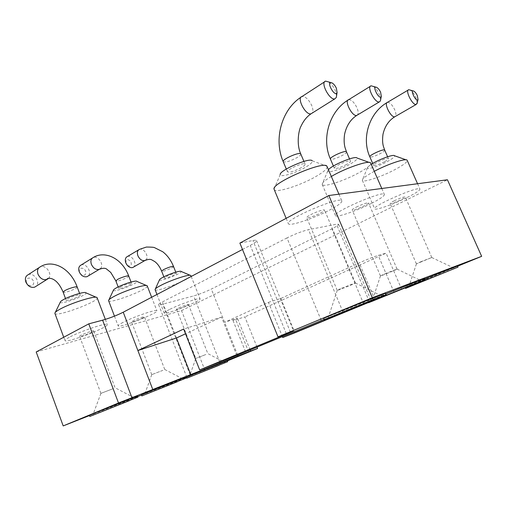 <?xml version="1.0" encoding="UTF-8"?>
<svg xmlns="http://www.w3.org/2000/svg" width="507" height="507" viewBox="0 0 507 507"><rect width="100%" height="100%" fill="white"/><g stroke="black" fill="none" stroke-linecap="round" stroke-linejoin="round"><path stroke-width="0.38" stroke-dasharray="2.54 1.9" d="M89.486 415.569L137.746 396.575M141.516 395.092L185.784 377.671M186.468 377.404L227.364 360.908M36.206 351.959L181.538 310.614L204.879 370.154M181.538 310.614L447.434 179.77M257.024 347.092L244.868 316.894L233.017 320.519L237.384 318.168L224.588 322.332L268.431 302.362L282.386 336.623M368.557 302.483L401.633 289.243L386.087 253.158L244.868 316.894M401.633 289.243L457.612 266.219M242.479 249.476L250.268 245.382C254.609 243.068 256.713 241.478 256.561 240.61C256.339 240.134 255.129 240.109 252.936 240.527L239.881 243.075M286.981 237.929L162.417 301.918C159.775 303.287 158.501 304.194 158.602 304.631C158.811 304.986 160.155 304.84 162.627 304.187L193.655 295.93C199.352 294.282 205.246 291.994 211.337 289.066L331.889 228.809C336.433 226.509 338.682 224.988 338.632 224.252L336.483 224.208L308.471 229.677C302.387 231.116 295.226 233.866 286.981 237.929L321.273 320.563M185.575 377.126L141.44 394.896M137.53 396.005L89.397 415.341M227.294 360.737L186.399 377.227M362.835 304.549L369.362 301.671L324.055 319.416M424.796 278.368L368.101 301.405L385.789 293.895M385.535 293.312L369.54 300.182L323.65 318.428M457.485 265.934L405.055 287.254L425.012 278.856M268.431 302.362L280.834 298.458L359.197 262.905C367.036 259.426 373.38 256.922 378.228 255.408L386.087 253.158M371.707 203.256C380.212 198.896 384.439 195.968 384.382 194.473C384.033 189.891 332.06 212.376 335.444 215.583C335.926 218.023 356.915 210.83 371.707 203.256M236.807 355.445L221.54 317.122L185.524 333.79M237.65 355.096L211.337 289.066M329.373 210.171C337.846 205.709 342.003 202.635 341.832 200.956C341.35 195.417 284.497 219.639 288.369 223.669C289.022 226.73 313.37 218.618 329.373 210.171M69.313 337.282C66.252 338.923 64.795 340.02 64.947 340.571C65.422 343.714 109.271 327.085 107.3 324.556C107.706 322.16 80.366 331.242 69.313 337.282M122.998 322.395C119.627 324.138 118.011 325.285 118.144 325.824C118.486 328.593 158.659 313.003 156.91 310.804C157.233 308.776 133.683 316.774 122.998 322.395M169.439 309.511C165.827 311.336 164.078 312.508 164.186 313.034C164.426 315.487 201.628 300.784 200.056 298.87C200.322 297.14 179.706 304.263 169.439 309.511M407.203 197.457C415.645 193.23 419.885 190.448 419.923 189.105C419.688 185.251 371.688 206.203 374.667 208.789C375.028 210.785 393.476 204.315 407.203 197.457M250.128 349.944L237.384 318.168M221.54 317.122L183.667 329.043M280.834 298.458L294.903 332.795M331.369 176.449C325.234 180.105 322.173 182.716 322.179 184.288L322.243 184.516C323.041 187.698 344.082 180.904 358.601 172.919C366.948 168.324 371.004 165.06 370.756 163.14M274.116 189.434C275.162 193.427 299.58 185.86 315.253 176.886C323.555 172.152 327.509 168.704 327.135 166.537M54.889 313.421C55.719 317.528 99.499 301.285 97.173 297.805M108.593 300.708C109.252 304.314 149.337 288.977 147.264 285.942M155.098 289.662C155.624 292.856 192.723 278.299 190.866 275.656M374.305 171.296C366.453 175.542 362.461 178.502 362.334 180.175L362.378 180.346C362.999 182.938 381.479 176.785 394.978 169.585C403.28 165.143 407.362 162.069 407.235 160.358M328.46 169.655L327.744 170.979C327.522 173.451 340.85 169.351 349.938 164.217C355.242 161.207 357.6 159.141 357.004 158.007M274.04 189.124L280.213 174.63C279.953 177.729 295.505 173.185 305.334 167.38C310.639 164.255 312.92 162.044 312.173 160.757L326.964 166.264M60.295 302.185C59.927 305.328 88.307 294.89 85.873 292.805M113.397 290.257C113.067 293.014 138.937 283.16 136.795 281.366M159.445 279.896C159.135 282.323 182.989 272.988 181.081 271.435M371.276 164.325C368.716 165.973 367.429 167.158 367.423 167.887C367.226 169.896 378.887 166.163 387.316 161.562C392.564 158.678 394.953 156.739 394.49 155.738M162.886 370.338L151.751 374.641L162.886 370.338M113.365 388.584L100.899 393.375L113.365 388.584M205.848 354.513L195.791 358.417L205.848 354.513M384.838 273.774L397.038 269.078C396.81 269.572 380.953 276.093 380.472 275.897L384.838 273.774M341.572 288.21L355.35 282.95C355.033 283.565 337.909 290.581 337.275 290.359L341.572 288.21M420.804 261.77L431.774 257.505L416.431 263.849L420.804 261.77M346.585 164.452C340.229 167.671 336.154 168.958 334.367 168.299C333.112 166.613 350.084 159.078 350.489 161.15C350.61 161.809 349.304 162.912 346.585 164.452M301.297 167.671C294.256 171.309 289.649 172.691 287.475 171.816C286.018 169.731 304.574 161.67 305.094 164.173C305.258 164.914 303.991 166.081 301.297 167.671M67.545 298.889C71.138 296.709 80.169 293.965 80.201 295.03C81.044 296.278 66.341 301.684 66.125 300.195L67.545 298.889M120.298 287.013C123.778 285.004 131.566 282.564 131.598 283.464C132.352 284.547 118.898 289.662 118.714 288.356L120.298 287.013M166.068 276.708C171.125 274.3 174.522 273.203 176.259 273.419C176.943 274.363 164.502 279.23 164.35 278.077L166.068 276.708M384.483 161.758C378.691 164.648 375.041 165.84 373.532 165.333C372.436 163.951 388.128 156.904 388.438 158.647C388.52 159.23 387.196 160.269 384.483 161.758M142.74 318.016C139.191 319.86 131.516 322.484 131.535 321.844C130.895 321.146 144.489 315.88 144.457 316.837L142.74 318.016M92.166 332.129C88.484 334.107 79.586 337.092 79.605 336.331C78.902 335.514 93.751 329.899 93.719 330.989L92.166 332.129M186.677 305.759C181.588 308.066 178.217 309.238 176.556 309.27C175.973 308.668 188.547 303.706 188.515 304.549L186.677 305.759M356.244 207.135C362.778 204.029 366.872 202.623 368.513 202.92C369.413 204.087 352.39 211.413 352.2 209.949C352.15 209.492 353.493 208.554 356.244 207.135M310.652 214.715C316.026 211.837 324.429 209.049 324.531 210.088C325.576 211.533 306.995 219.417 306.716 217.649C306.627 217.142 307.939 216.166 310.652 214.715M394.224 200.816C400.169 198.028 403.838 196.741 405.232 196.95C406.018 197.907 390.27 204.739 390.149 203.503C390.124 203.098 391.48 202.204 394.224 200.816M380.618 99.822L379.287 94.213C377.462 90.335 375.338 87.667 372.918 86.203M336.547 95.931L335.216 90.417C333.314 86.31 330.97 83.408 328.181 81.69M28.196 274.705C33.817 272.025 40.82 282.342 36.073 286.278M81.164 264.996C86.158 262.677 92.451 272.677 88.11 276.017M127.396 256.529C131.852 254.489 137.587 264.141 133.639 267.012M417.217 102.902L415.892 97.369C414.149 93.713 412.229 91.254 410.112 89.986M26.554 282.532C24.704 277.544 31.63 276.264 33.399 281.214C35.275 286.144 28.373 287.532 26.554 282.532M79.637 272.31C77.869 267.671 83.889 266.562 85.588 271.169C87.375 275.764 81.374 276.968 79.637 272.31M125.85 262.968C125.983 258.969 127.637 258.513 130.831 261.593C132.004 265.845 130.793 267.062 127.2 265.237M248.633 351.845L235.825 319.854M394.015 292.178L378.228 255.408M286.297 333.657L250.268 245.382M290.384 332.085L252.936 240.527M176.461 337.985L162.417 301.918M342.922 311.849L308.471 229.677M190.093 374.736L162.627 304.187M369.362 301.671L336.483 224.208M219.791 362.08L193.655 295.93M363.785 304.156L331.889 228.809M374.92 299.859L359.197 262.905M346.49 151.885C346.623 152.582 345.337 153.716 342.637 155.281C336.306 158.533 332.231 159.794 330.412 159.052M300.784 153.995C300.968 154.781 299.719 155.985 297.045 157.601C290.029 161.283 285.422 162.633 283.21 161.657M77.197 287.038C78.072 288.382 63.381 293.743 63.128 292.165M128.734 276.042C129.519 277.209 116.084 282.298 115.869 280.916M173.533 266.498C174.243 267.512 161.815 272.36 161.638 271.137M384.712 150.135C384.807 150.763 383.501 151.827 380.801 153.342C375.028 156.257 371.377 157.43 369.844 156.859M348.734 99.651C351.541 99.708 354.279 102.408 356.941 107.738C358.341 111.141 358.55 113.536 357.562 114.931M301.006 97.179L302.09 96.476C305.506 96.457 308.7 99.423 311.672 105.38C313.111 108.923 313.275 111.496 312.173 113.093M48.342 278.558C52.975 274.566 45.884 264.185 40.306 266.828L38.944 267.715M100.354 268.691C104.619 265.313 98.25 255.211 93.288 257.505L92.223 258.164M145.775 260.028C149.673 257.144 143.861 247.378 139.438 249.387L138.595 249.888M387.538 102.3C389.896 102.408 392.279 104.873 394.687 109.708C396.049 112.953 396.29 115.19 395.409 116.414M256.561 240.61L293.559 330.932M158.602 304.631L186.449 376.302M338.632 224.252L371.232 300.993M233.017 320.519L246.009 352.98M368.456 302.248L368.101 301.405M405.397 288.058L405.055 287.254M322.243 184.516L335.444 215.583M381.784 188.49L384.382 194.473M286.151 218.34L288.369 223.669M338.936 194.181L341.832 200.956M63.717 337.25L64.947 340.571M105.342 319.378L107.3 324.556M114.462 316.146L118.144 325.824M151.656 297.26L156.91 310.804M156.967 294.466L164.186 313.034M191.183 276.461L200.056 298.87M362.378 180.346L374.667 208.789M417.559 183.737L419.923 189.105M327.744 170.979L322.179 184.288M369.153 162.405L370.63 162.937M55.276 312.439L54.864 313.282M96.254 297.311L97.103 297.679M108.891 299.897L108.568 300.594M146.51 285.542L147.207 285.84M155.338 288.996L155.079 289.573M190.239 275.326L190.816 275.567M367.423 167.887L362.334 180.175M406.006 159.806L407.134 160.206M151.77 374.648L144.489 394.845M164.724 369.47L183.344 379.192M100.918 393.381L92.737 415.271M93.719 330.989L115.057 387.754L135.09 398.236M176.556 309.27L195.791 358.417L189.219 377.189M188.515 304.549L207.819 353.588L225.241 362.657M380.472 275.897L372.043 301.285M397.038 269.078L421.856 281.068M337.275 290.359L328.004 318.288M355.35 282.95L382.284 296.272M416.431 263.849L408.674 287.146M431.761 257.531L454.785 268.412M164.737 369.457L144.457 316.837M151.751 374.641L131.535 321.844M100.899 393.375L79.605 336.331M397.051 269.046L368.513 202.92M380.44 275.884L352.2 209.949M355.369 282.912L324.531 210.088M337.231 290.34L306.716 217.649M431.774 257.505L405.232 196.95M416.405 263.843L390.149 203.503M350.489 161.15L349.507 158.875M334.367 168.299L333.397 166.023M305.094 164.173L303.915 161.391M287.475 171.816L286.309 169.04M80.201 295.03L79.586 293.388M66.125 300.195L65.511 298.547M131.598 283.464L131.047 282.031M118.714 288.356L118.169 286.924M176.259 273.419L175.771 272.17M164.35 278.077L163.862 276.822M388.438 158.647L387.608 156.752M373.532 165.333L372.715 163.45M370.338 86.298L371.111 85.822M324.607 81.817L325.652 81.139M408.192 90.056L408.775 89.707M376.758 87.419L375.966 87.166M332.104 82.964L330.97 82.597M413.826 91.14L413.243 90.956"/><path stroke-width="0.76" d="M63.198 425.918L118.499 402.989L88.782 323.853L36.206 351.959L63.198 425.918L89.486 415.569M137.746 396.575L141.516 395.092M185.784 377.671L186.468 377.404M227.364 360.908L257.581 348.48L257.024 347.092M457.612 266.219L481.65 256.333L372.309 297.748L278.007 336.851L239.881 243.075L328.834 195.518L372.309 297.748M328.834 195.518L447.434 179.77L481.65 256.333M88.782 323.853L102.61 320.171C109.949 318.073 116.825 315.417 123.239 312.211L242.479 249.476M118.499 402.989L250.572 351.04L250.128 349.944M257.581 348.48L250.572 351.04M141.833 395.929L141.44 394.896L147.467 392.317L185.575 377.126L185.968 378.146L141.833 395.929L185.968 378.146M89.815 416.462L89.397 415.341L94.872 412.983L137.53 396.005L137.948 397.101L89.815 416.462L137.948 397.101M186.772 378.19L186.399 377.227L192.869 374.483L227.294 360.737L227.675 361.687L186.772 378.19L227.675 361.687M324.055 319.416L236.807 355.445L199.663 369.92L286.442 333.999L293.559 330.932L278.007 336.851M282.386 336.623L282.754 337.529L294.903 332.795L368.557 302.483M282.754 337.529L362.835 304.549M385.789 293.895L424.796 278.368L425.367 279.668C426.856 278.679 366.447 303.211 368.646 302.692L425.367 279.668M324.239 319.847L323.65 318.428C321.197 318.871 387.234 292.07 385.535 293.312L386.15 294.744C387.88 293.578 321.818 320.373 324.239 319.847L386.15 294.744M425.012 278.856L457.485 265.934L458.011 267.126L405.562 288.426L458.011 267.126M152.715 389.357L137.879 350.533L183.667 329.043L199.663 369.92M185.524 333.79L176.461 337.985L190.683 374.496M237.998 355.965L237.65 355.096M123.239 312.211L137.879 350.533L176.461 337.985M381.784 188.49L370.63 162.937C369.254 159.933 345.204 168.147 331.369 176.449M338.936 194.181L326.964 166.264C324.119 160.275 271.492 183.09 274.04 189.124L286.151 218.34M105.342 319.378L97.103 297.679C96.438 295.004 69.643 303.389 59.066 309.707C56.264 311.336 54.864 312.527 54.864 313.282L63.717 337.25M151.656 297.26L147.207 285.84C146.631 283.584 123.518 291.024 113.264 296.868C110.133 298.61 108.568 299.852 108.568 300.594L114.462 316.146M191.183 276.461L190.816 275.567C190.315 273.647 170.06 280.327 160.174 285.752C156.79 287.577 155.091 288.851 155.079 289.573L156.967 294.466M417.559 183.737L407.134 160.206C406.037 157.962 387.563 164.16 374.305 171.296M177.615 381.632L144.476 394.877L177.615 381.632M129.824 400.492L92.724 415.309L129.824 400.492M219.151 365.236L189.206 377.214L219.151 365.236M385.105 295.784L421.913 281.1L372.024 301.348L385.105 295.784M340.812 312.857L382.367 296.316C379.933 297.672 330.38 317.762 327.972 318.371L340.812 312.857M421.773 281.645L454.836 268.437L421.773 281.645M369.153 162.405L357.004 158.007C355.661 155.364 332.288 164.902 328.46 169.655M312.173 160.757C310.043 157.056 278.958 170.58 280.213 174.63M96.254 297.311L85.873 292.805C85.239 291.138 69.206 296.082 62.868 299.941C61.176 300.943 60.314 301.69 60.295 302.185L55.276 312.439M146.51 285.542L136.795 281.366C136.256 279.959 122.415 284.357 116.261 287.919C114.379 288.99 113.422 289.77 113.397 290.257L108.891 299.897M190.239 275.326L181.081 271.435C180.619 270.237 168.482 274.192 162.551 277.5C160.51 278.622 159.471 279.42 159.445 279.896L155.338 288.996M406.006 159.806L394.49 155.738C393.59 154.014 378.514 159.578 371.276 164.325M375.966 87.166L371.111 85.822C366.377 86.412 374.965 103.308 379.299 101.932L380.396 100.918L380.618 99.822M330.97 82.597L325.652 81.139C319.949 81.969 329.582 100.557 334.842 98.878L336.325 97.407L336.547 95.931M36.073 286.278L34.685 287.146C30.883 288.008 27.936 286.284 25.832 281.987C24.799 278.501 25.584 276.074 28.196 274.705L38.944 267.715M88.11 276.017L87.027 276.67C83.744 277.354 81.139 275.713 79.206 271.758C78.192 268.457 78.845 266.207 81.164 264.996L92.223 258.164M133.639 267.012L132.777 267.506C130.603 268.076 128.569 267.081 126.674 264.527L125.66 262.455C124.855 259.495 125.432 257.518 127.396 256.529L138.595 249.888M413.243 90.956L408.775 89.707C404.782 90.132 412.552 105.614 416.184 104.461L417.217 102.902M380.63 92.306C379.515 89.935 378.228 88.307 376.758 87.419C371.263 84.802 379.287 100.601 381.315 96.381L380.63 92.306M336.388 88.281C335.222 85.778 333.796 84.004 332.104 82.964C325.101 79.605 334.639 98.016 337.066 92.534L336.388 88.281M127.2 265.237L125.85 262.968M417.337 95.639C416.279 93.408 415.106 91.906 413.826 91.14C409.39 89.029 416.329 102.864 418.028 99.511L417.337 95.639M131.934 397.722L102.61 320.171M286.442 333.999L286.297 333.657M220.203 363.132L219.791 362.08M333.397 166.023L330.412 159.052C329.106 157.24 346.028 149.679 346.49 151.885L349.507 158.875M286.309 169.04L283.21 161.657C281.689 159.413 300.195 151.333 300.784 153.995L303.915 161.391M65.511 298.547L63.128 292.165L64.528 290.815C68.096 288.597 77.146 285.91 77.197 287.038L79.586 293.388M118.169 286.924L115.869 280.916L117.434 279.528C120.888 277.481 128.683 275.092 128.734 276.042L131.047 282.031M163.862 276.822L161.638 271.137L163.336 269.73C168.375 267.303 171.778 266.226 173.533 266.498L175.771 272.17M372.715 163.45L369.844 156.859C368.703 155.37 384.35 148.285 384.712 150.135L387.608 156.752M357.562 114.931L356.738 115.419C352.232 116.921 343.841 100.386 348.734 99.651C329.474 110.786 321.178 138.512 330.412 159.052M312.173 113.093L311.064 113.79C305.626 115.621 296.215 97.483 302.09 96.476L324.607 81.817M77.197 287.038C70.112 267.417 51.993 259.223 40.306 266.828C37.695 268.19 36.922 270.637 37.987 274.173C40.129 278.546 43.101 280.314 46.904 279.477L48.342 278.558M128.734 276.042C122.079 258.057 104.689 250.338 93.288 257.505C90.975 258.703 90.347 260.972 91.387 264.318C93.351 268.342 95.975 270.022 99.252 269.356L100.354 268.691M173.533 266.498C171.005 260.275 167.405 255.363 162.741 251.757L154.496 247.625C153.792 247.245 151.092 247.055 146.396 247.055L139.438 249.387C137.384 250.452 136.871 252.568 137.891 255.737C139.71 259.464 142.049 261.061 144.901 260.528L145.775 260.028M395.409 116.414L394.788 116.768C390.998 118.03 383.393 102.851 387.538 102.3C369.261 112.497 361.218 138.005 369.844 156.859M368.646 302.692L368.456 302.248M405.562 288.426L405.397 288.058M379.299 101.932L356.738 115.419C350.591 119.373 346.547 125.603 344.614 134.108C343.866 139.216 344 143.684 345.014 147.531L346.49 151.885M334.842 98.878L311.064 113.79C306.912 116.566 303.573 120.685 301.044 126.148C298.953 129.329 296.031 143.589 300.784 153.995M301.006 97.179C281.436 109.823 273.488 139.526 283.21 161.657M34.685 287.146L46.904 279.477C46.245 278.02 56.024 274.99 63.128 292.165M87.027 276.67L99.252 269.356C102.972 267.905 105.557 267.918 107.015 269.407L110.729 272.417L115.869 280.916M132.777 267.506L144.901 260.528C151.086 258.114 151.409 259.952 154.572 261.435C157.43 263.488 159.787 266.72 161.638 271.137M416.184 104.461L394.788 116.768C388.717 120.527 384.781 126.376 382.988 134.317C382.348 139.203 382.487 143.221 383.4 146.358L384.712 150.135M348.734 99.651L370.338 86.298M387.538 102.3L408.192 90.056M381.315 96.381L380.396 100.918M337.066 92.534L336.325 97.407M125.913 263.165L125.761 262.746M418.028 99.511L417.014 103.739"/></g></svg>
